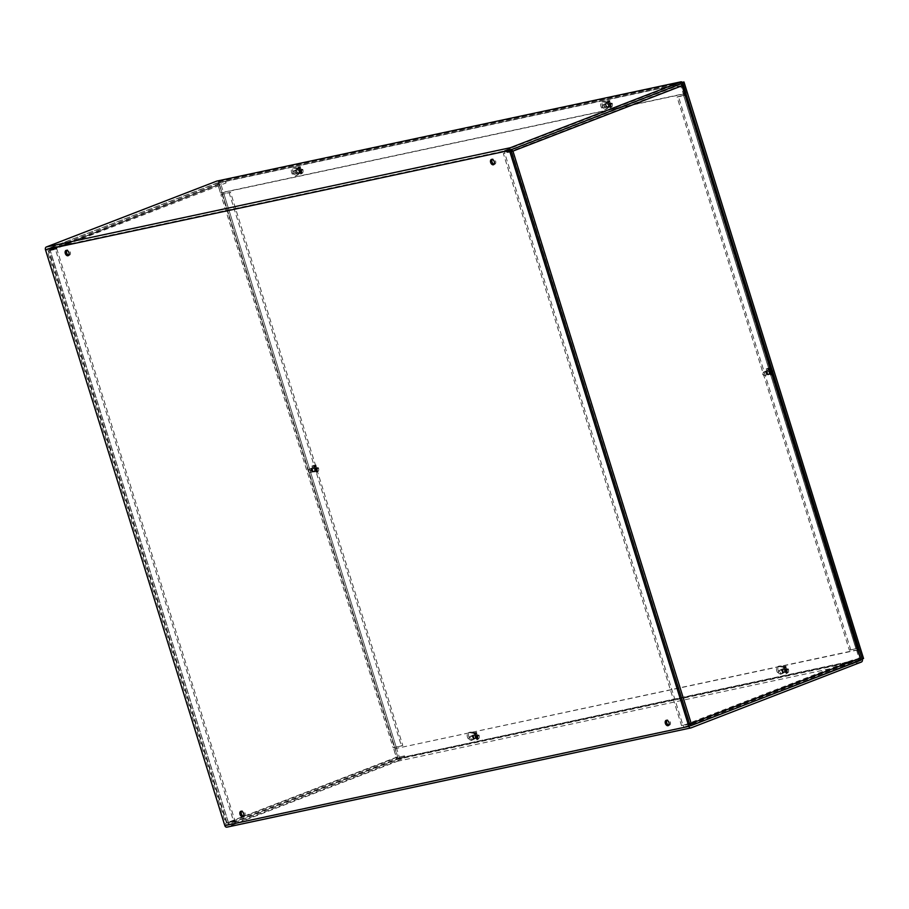 <?xml version="1.0" encoding="UTF-8"?>
<svg xmlns="http://www.w3.org/2000/svg" width="909" height="909" viewBox="0 0 909 909"><rect width="100%" height="100%" fill="white"/><g stroke="black" fill="none" stroke-linecap="round" stroke-linejoin="round"><path stroke-width="0.68" stroke-dasharray="4.54 3.41" d="M243.442 816.146A2.841 1.841 -111.1 0 0 244.203 816.1A2.841 1.841 -111.1 0 0 244.941 812.919A2.841 1.841 -111.1 0 0 242.328 810.748A2.841 1.841 -111.1 0 0 242.146 810.794A2.841 1.841 -111.1 0 0 241.555 811.271M668.797 725.166A2.841 1.841 -111.1 0 0 669.547 725.121A2.841 1.841 -111.1 0 0 670.297 721.951A2.841 1.841 -111.1 0 0 667.683 719.769A2.841 1.841 -111.1 0 0 667.501 719.826A2.841 1.841 -111.1 0 0 666.911 720.292M68.732 255.224A2.841 1.841 -111.1 0 0 69.311 255.224A2.841 1.841 -111.1 0 0 69.493 255.179A2.841 1.841 -111.1 0 0 70.186 251.861A2.841 1.841 -111.1 0 0 67.448 249.873A2.841 1.841 -111.1 0 0 66.857 250.35M494.087 164.245A2.841 1.841 -111.1 0 0 494.655 164.256A2.841 1.841 -111.1 0 0 494.837 164.199A2.841 1.841 -111.1 0 0 495.53 160.893A2.841 1.841 -111.1 0 0 492.792 158.905A2.841 1.841 -111.1 0 0 492.201 159.37M298.334 172.846A1.727 1.114 -111.1 0 0 298.447 172.812A1.727 1.114 -111.1 0 0 298.868 170.801A1.727 1.114 -111.1 0 0 297.198 169.585A1.727 1.114 -111.1 0 0 296.743 171.517A1.727 1.114 -111.1 0 0 298.334 172.846M296.993 173.358A1.727 1.114 68.9 0 1 295.402 172.04A1.727 1.114 68.9 0 1 295.857 170.108A1.727 1.114 68.9 0 1 297.527 171.312A1.727 1.114 68.9 0 1 297.095 173.324A1.727 1.114 68.9 0 1 296.993 173.358M473.509 735.279A1.727 1.114 -111.1 0 0 473.407 735.313A1.727 1.114 -111.1 0 0 472.987 737.324A1.727 1.114 -111.1 0 0 474.646 738.54A1.727 1.114 -111.1 0 0 475.1 736.608A1.727 1.114 -111.1 0 0 473.509 735.279M472.169 735.801A1.727 1.114 68.9 0 1 473.759 737.119A1.727 1.114 68.9 0 1 473.305 739.051A1.727 1.114 68.9 0 1 471.635 737.847A1.727 1.114 68.9 0 1 472.055 735.836A1.727 1.114 68.9 0 1 472.169 735.801M607.678 106.683A1.727 1.114 -111.1 0 0 607.791 106.648A1.727 1.114 -111.1 0 0 608.212 104.637A1.727 1.114 -111.1 0 0 606.542 103.421A1.727 1.114 -111.1 0 0 606.098 105.353A1.727 1.114 -111.1 0 0 607.678 106.683M606.337 107.205A1.727 1.114 68.9 0 1 604.746 105.876A1.727 1.114 68.9 0 1 605.201 103.944A1.727 1.114 68.9 0 1 606.871 105.149A1.727 1.114 68.9 0 1 606.451 107.171A1.727 1.114 68.9 0 1 606.337 107.205M782.865 669.115A1.727 1.114 -111.1 0 0 782.751 669.149A1.727 1.114 -111.1 0 0 782.331 671.172A1.727 1.114 -111.1 0 0 783.99 672.376A1.727 1.114 -111.1 0 0 784.444 670.444A1.727 1.114 -111.1 0 0 782.865 669.115M781.513 669.638A1.727 1.114 68.9 0 1 783.104 670.967A1.727 1.114 68.9 0 1 782.649 672.887A1.727 1.114 68.9 0 1 780.99 671.683A1.727 1.114 68.9 0 1 781.41 669.672A1.727 1.114 68.9 0 1 781.513 669.638M857.869 649.935L395.199 748.664L398.278 758.572A2.204 1.67 -102.1 0 1 397.369 761.276L227.057 827.099M393.847 749.186L396.801 759.481L226.182 825.088L46.791 249.157L510.813 149.905M857.801 649.719L395.199 748.664M217.069 181.05A2.204 1.67 -102.1 0 1 218.899 182.629L221.978 192.549L686 93.297M684.659 93.82L220.637 193.06L217.24 182.936L46.791 249.157M220.637 193.06L221.978 192.549M765.912 371.27A1.727 1.114 68.9 0 1 767.503 372.588A1.727 1.114 68.9 0 1 767.048 374.519A1.727 1.114 68.9 0 1 765.389 373.315A1.727 1.114 68.9 0 1 765.81 371.304A1.727 1.114 68.9 0 1 765.912 371.27M767.264 370.747A1.727 1.114 -111.1 0 0 767.151 370.781A1.727 1.114 -111.1 0 0 766.73 372.792A1.727 1.114 -111.1 0 0 768.4 374.008A1.727 1.114 -111.1 0 0 768.844 372.076A1.727 1.114 -111.1 0 0 767.264 370.747M849.347 650.162L855.994 648.742L683.716 95.627L677.069 97.047L849.347 650.162L857.88 648.162M683.716 95.627L684.897 95.4L683.693 95.672L855.971 648.776L857.176 648.526L855.971 648.787L857.369 648.447M857.335 648.219L685.056 95.104L678.409 96.524L850.688 649.64M677.069 97.047L678.409 96.524M685.125 95.32L683.693 95.661M689.647 724.075L683.341 725.427L852.426 660.07L859.073 658.65L856.198 648.696M683.92 95.581L680.625 85.719L511.528 151.076M511.494 149.315L504.325 150.689L673.421 85.332L680.068 83.912A2.204 1.432 68.9 0 1 680.614 83.946M511.199 151.144L504.881 152.496L673.978 87.139L680.625 85.719M673.978 87.139L673.421 85.332M511.04 149.485L680.068 83.912M504.881 152.496L504.325 150.689M689.59 723.905L681.545 725.643L503.359 153.564L511.369 151.712M859.187 658.309L689.999 723.7L682.886 725.121L504.7 153.042L503.359 153.564M511.472 151.542L504.7 153.042M510.994 151.758L510.006 152.133L688.193 724.223L691.204 723.439M682.886 725.121L681.545 725.643M859.778 660.411A2.204 1.432 68.9 0 1 859.641 660.445L852.994 661.866L683.898 727.223L690.204 725.882M683.341 725.427L683.898 727.223M680.921 85.969L511.733 151.36L689.976 724.007L859.073 658.65M852.426 660.07L852.994 661.866M312.594 471.737A1.727 1.114 68.9 0 1 311.003 470.407A1.727 1.114 68.9 0 1 311.457 468.476A1.727 1.114 68.9 0 1 313.116 469.68A1.727 1.114 68.9 0 1 312.696 471.703A1.727 1.114 68.9 0 1 312.594 471.737M313.935 471.214A1.727 1.114 -111.1 0 0 314.048 471.18A1.727 1.114 -111.1 0 0 314.469 469.169A1.727 1.114 -111.1 0 0 312.798 467.965A1.727 1.114 -111.1 0 0 312.344 469.885A1.727 1.114 -111.1 0 0 313.935 471.214M393.154 747.766L402.778 745.437L230.511 192.322L223.864 193.742L220.876 194.651L393.154 747.766L394.597 747.425L393.154 747.766L394.37 747.505L222.091 194.39L220.876 194.651L218.115 184.959A2.204 1.432 68.9 0 1 218.728 182.595A2.204 1.432 68.9 0 1 218.864 182.55L225.512 181.13L56.415 246.487L49.62 247.952L218.728 182.595M222.512 194.265L394.79 747.38L401.437 745.959L229.159 192.844L221.103 194.56M229.159 192.844L230.511 192.322M401.437 745.959L402.778 745.437M222.091 194.39L220.876 194.651M50.131 250.089L49.768 247.907L48.927 250.35L56.983 248.293L226.08 182.936L219.433 184.357L50.131 250.089L228.398 822.418L235.431 821.225L404.528 755.868L405.084 757.663L398.437 759.095A2.204 1.432 68.9 0 1 396.369 757.288L393.381 747.687M219.319 184.697L222.307 194.299M394.597 747.425L397.881 757.288L228.784 822.645L229.341 824.44L235.988 823.02L405.084 757.663M397.585 757.027L227.182 822.679L229.341 824.44L398.437 759.095M404.528 755.868L397.881 757.288M235.431 821.225L235.988 823.02M218.115 184.959L48.802 250.782L55.449 249.361L233.636 821.441L226.989 822.861L48.927 250.35L226.989 822.861L396.369 757.288M234.977 820.918L228.329 822.338L50.154 250.259L56.79 248.839L234.977 820.918L233.636 821.441M228.329 822.338L226.989 822.861M50.154 250.259L48.802 250.782M56.79 248.839L55.449 249.361M50.302 249.725L219.41 184.357L50.336 249.714M56.983 248.293L56.415 246.487M226.08 182.936L225.512 181.13M766.651 368.793A3.147 2.045 68.9 0 1 769.548 371.213A3.147 2.045 68.9 0 1 768.719 374.735A3.147 2.045 68.9 0 1 765.685 372.531A3.147 2.045 68.9 0 1 766.446 368.849A3.147 2.045 68.9 0 1 766.651 368.793M768.003 368.27A3.147 2.045 -111.1 0 0 767.798 368.338A3.147 2.045 -111.1 0 0 767.026 372.008A3.147 2.045 -111.1 0 0 770.071 374.213A3.147 2.045 -111.1 0 0 770.889 370.69A3.147 2.045 -111.1 0 0 768.003 368.27M312.298 465.976A3.147 2.045 68.9 0 1 315.196 468.385A3.147 2.045 68.9 0 1 314.366 471.907A3.147 2.045 68.9 0 1 311.332 469.703A3.147 2.045 68.9 0 1 312.094 466.033A3.147 2.045 68.9 0 1 312.298 465.976M313.65 465.453A3.147 2.045 -111.1 0 0 313.446 465.51A3.147 2.045 -111.1 0 0 312.673 469.18A3.147 2.045 -111.1 0 0 315.718 471.385A3.147 2.045 -111.1 0 0 316.537 467.862A3.147 2.045 -111.1 0 0 313.65 465.453M298.993 173.414L296.095 175.562A4.102 2.659 68.9 0 1 295.675 175.801A4.102 2.659 68.9 0 1 291.721 172.937A4.102 2.659 68.9 0 1 292.721 168.154A4.102 2.659 68.9 0 1 293.755 168.074L297.55 168.801A2.522 1.636 68.9 0 1 299.436 170.858A2.522 1.636 68.9 0 1 298.993 173.414L300.334 172.892A2.522 1.636 -111.1 0 0 300.777 170.335A2.522 1.636 -111.1 0 0 298.891 168.279L295.107 167.551A4.102 2.659 -111.1 0 0 294.073 167.631A4.102 2.659 -111.1 0 0 293.073 172.415A4.102 2.659 -111.1 0 0 297.027 175.278A4.102 2.659 -111.1 0 0 297.436 175.051L300.334 172.892M474.816 737.938L471.93 740.096A4.102 2.659 68.9 0 1 471.51 740.324A4.102 2.659 68.9 0 1 467.556 737.46A4.102 2.659 68.9 0 1 468.555 732.677A4.102 2.659 68.9 0 1 469.589 732.597L473.384 733.324A2.522 1.636 68.9 0 1 475.259 735.381A2.522 1.636 68.9 0 1 474.816 737.938L476.168 737.415A2.522 1.636 -111.1 0 0 476.611 734.858A2.522 1.636 -111.1 0 0 474.725 732.802L470.93 732.075A4.102 2.659 -111.1 0 0 469.896 732.154A4.102 2.659 -111.1 0 0 468.896 736.938A4.102 2.659 -111.1 0 0 472.85 739.801A4.102 2.659 -111.1 0 0 473.271 739.574L476.168 737.415M608.337 107.251L605.439 109.41A4.102 2.659 68.9 0 1 605.019 109.637A4.102 2.659 68.9 0 1 601.065 106.773A4.102 2.659 68.9 0 1 602.065 101.99A4.102 2.659 68.9 0 1 603.11 101.91L606.894 102.637A2.522 1.636 68.9 0 1 608.78 104.694A2.522 1.636 68.9 0 1 608.337 107.251L609.678 106.728A2.522 1.636 -111.1 0 0 610.121 104.171A2.522 1.636 -111.1 0 0 608.246 102.115L604.451 101.388A4.102 2.659 -111.1 0 0 603.417 101.467A4.102 2.659 -111.1 0 0 602.417 106.251A4.102 2.659 -111.1 0 0 606.371 109.114A4.102 2.659 -111.1 0 0 606.78 108.887L609.678 106.728M784.16 671.774L781.274 673.933A4.102 2.659 68.9 0 1 780.854 674.16A4.102 2.659 68.9 0 1 776.9 671.296A4.102 2.659 68.9 0 1 777.899 666.513A4.102 2.659 68.9 0 1 778.933 666.433L782.729 667.161A2.522 1.636 68.9 0 1 784.615 669.217A2.522 1.636 68.9 0 1 784.16 671.774L785.512 671.251A2.522 1.636 -111.1 0 0 785.955 668.694A2.522 1.636 -111.1 0 0 784.069 666.638L780.286 665.911A4.102 2.659 -111.1 0 0 779.24 665.99A4.102 2.659 -111.1 0 0 778.24 670.774A4.102 2.659 -111.1 0 0 782.194 673.637A4.102 2.659 -111.1 0 0 782.615 673.41L785.512 671.251M862.209 659.025L398.187 758.265L863.55 658.502M682.295 82.333L219.955 181.209L399.528 757.754M398.187 758.265L218.614 181.732L219.955 181.209M218.614 181.732L682.466 82.526M785.819 672.024L784.41 670.49L785.126 670.308A2.148 1.398 -111.1 0 1 784.876 669.501L784.808 669.479A9.783 1.557 160.1 0 1 786.024 669.217L786.126 668.899A9.783 6.852 74.5 0 0 785.512 667.558L784.569 668.013L784.058 666.558L784.762 666.377A3.591 2.329 -111.1 0 0 783.853 670.194A3.591 2.329 -111.1 0 0 786.887 673.149L786.228 673.489L785.819 672.024L786.705 671.671L785.717 671.421A1.523 0.989 68.9 0 0 786.092 671.342L786.864 673.353L787.512 673.012A9.783 7.431 75.1 0 0 787.399 671.728A9.794 7.431 62.4 0 0 787.364 671.592L786.353 671.899M786.705 671.671L786.808 671.706A9.794 7.079 -84.3 0 1 786.808 671.751L785.831 672.126M786.808 671.751A9.783 7.386 -99.8 0 1 786.887 673.149M785.376 671.331A1.307 0.852 -111.1 0 0 785.694 671.262L787.251 671.558M787.399 671.728L786.444 672.103M786.228 673.489A3.67 2.386 -111.1 0 0 786.864 673.353M786.808 671.706A9.783 6.795 79.6 0 0 786.546 670.24L785.069 670.319A2.363 1.534 68.9 0 1 784.808 669.479L784.262 670.013A1.307 0.852 -111.1 0 0 784.41 670.49M784.262 670.013L784.831 668.569A1.523 0.989 68.9 0 1 785.206 668.49L786.08 667.456A9.794 7.079 95.7 0 0 786.069 667.399A9.783 7.386 80.2 0 0 785.399 666.24L784.694 666.422L784.865 669.444L785.899 669.66A1.307 0.852 -111.1 0 1 786.046 670.138L787.069 670.138A9.783 7.954 -104.2 0 1 787.364 671.592M786.046 670.138L787.069 670.138L785.285 670.808L785.694 671.262M786.08 667.456A9.783 7.908 -98 0 1 786.649 668.785L786.933 669.024A9.783 1.079 157.7 0 1 787.773 668.854L785.899 669.66M787.512 673.012A3.591 2.329 -111.1 0 0 787.592 672.967A3.591 2.329 -111.1 0 0 788.433 669.206A3.591 2.329 -111.1 0 0 785.399 666.24M784.762 666.377A9.783 7.431 -104.9 0 1 785.433 667.445A9.794 7.431 -117.6 0 1 785.512 667.558M786.024 669.217L784.422 670.058L786.024 669.217M787.126 669.728A3.761 2.443 -111.1 0 0 783.535 666.672A3.761 2.443 -111.1 0 0 782.444 671.126A3.761 2.443 -111.1 0 0 786.24 673.683A3.761 2.443 -111.1 0 0 787.126 669.728M784.694 666.422A3.67 2.386 -111.1 0 0 784.308 666.479A3.67 2.386 -111.1 0 0 784.058 666.558M785.433 667.445L784.478 667.808M785.456 667.661L784.831 668.569L784.569 668.013M786.069 667.399L785.092 667.774M782.126 671.456A1.92 1.239 -111.1 0 0 780.206 669.933A1.92 1.239 -111.1 0 0 780.07 670.001A1.92 1.239 -111.1 0 0 779.74 672.171A1.92 1.239 -111.1 0 0 781.445 673.546A1.92 1.239 -111.1 0 0 781.592 673.512A1.92 1.239 -111.1 0 0 782.126 671.456M780.354 672.103A1.591 1.034 68.9 0 1 778.377 672.694A1.591 1.034 68.9 0 1 780.354 672.103M785.944 669.978A1.92 1.239 -111.1 0 0 784.024 668.456A1.92 1.239 -111.1 0 0 783.558 670.694A1.92 1.239 -111.1 0 0 785.41 672.035A1.92 1.239 -111.1 0 0 785.944 669.978M785.456 670.251L787.16 669.808M786.546 670.24L784.547 670.456M609.609 106.296L608.201 104.762L608.928 104.58A2.148 1.398 -111.1 0 1 608.678 103.774L608.61 103.762A9.783 1.557 160.1 0 1 609.825 103.501L609.928 103.171A9.783 6.852 74.5 0 0 609.314 101.831L608.36 102.285L607.86 100.831L608.564 100.649A3.591 2.329 -111.1 0 0 607.644 104.467A3.591 2.329 -111.1 0 0 610.678 107.421L610.03 107.762L609.609 106.296L610.496 105.955L609.519 105.694A1.523 0.989 68.9 0 0 609.894 105.614L610.655 107.626L611.314 107.285A9.783 7.431 75.1 0 0 611.2 106.001A9.794 7.431 62.4 0 0 611.166 105.876L610.155 106.171M610.496 105.955L610.609 105.978A9.794 7.079 -84.3 0 1 610.598 106.023L609.632 106.41M610.598 106.023A9.783 7.386 -99.8 0 1 610.678 107.421M609.166 105.603A1.307 0.852 -111.1 0 0 609.496 105.535L611.041 105.83M611.2 106.001L610.246 106.376M610.03 107.762A3.67 2.386 -111.1 0 0 610.655 107.626M610.609 105.978A9.783 6.795 79.6 0 0 610.348 104.524L608.871 104.592A2.363 1.534 68.9 0 1 608.61 103.762L611.564 103.126A2.363 1.534 68.9 0 1 611.825 103.967L610.871 104.41A9.783 7.954 -104.2 0 1 611.166 105.876M611.825 103.967L609.257 104.535L610.973 104.08L609.075 105.08L609.496 105.535M609.882 101.728A9.794 7.079 95.7 0 0 609.859 101.683A9.783 7.386 80.2 0 0 609.189 100.513L608.485 100.694L609.007 102.762L609.882 101.728A9.783 7.908 -98 0 1 610.45 103.058L610.723 103.296A9.783 1.079 157.7 0 1 611.564 103.126M611.314 107.285A3.591 2.329 -111.1 0 0 611.393 107.239A3.591 2.329 -111.1 0 0 612.223 103.478A3.591 2.329 -111.1 0 0 609.189 100.513M608.564 100.649A9.783 7.431 -104.9 0 1 609.235 101.717A9.794 7.431 -117.6 0 1 609.314 101.831M608.735 103.092L608.053 104.285L609.825 103.501L608.394 103.774L608.621 102.842A1.523 0.989 68.9 0 1 609.007 102.762L608.735 103.092A1.307 0.852 -111.1 0 0 608.405 103.16M610.916 104.001A3.761 2.443 -111.1 0 0 607.326 100.944A3.761 2.443 -111.1 0 0 606.235 105.399A3.761 2.443 -111.1 0 0 610.041 107.955A3.761 2.443 -111.1 0 0 610.916 104.001M608.485 100.694A3.67 2.386 -111.1 0 0 608.098 100.751A3.67 2.386 -111.1 0 0 607.86 100.831M609.235 101.717L608.28 102.081M609.269 101.922L608.621 102.842L608.36 102.285M609.859 101.683L608.882 102.058M605.928 105.728A1.92 1.239 -111.1 0 0 604.008 104.205A1.92 1.239 -111.1 0 0 603.871 104.274A1.92 1.239 -111.1 0 0 603.542 106.444A1.92 1.239 -111.1 0 0 605.235 107.819A1.92 1.239 -111.1 0 0 605.394 107.785A1.92 1.239 -111.1 0 0 605.928 105.728M604.155 106.376A1.591 1.034 68.9 0 1 602.167 106.967A1.591 1.034 68.9 0 1 604.155 106.376M609.734 104.251A1.92 1.239 -111.1 0 0 607.826 102.728A1.92 1.239 -111.1 0 0 607.348 104.967A1.92 1.239 -111.1 0 0 609.2 106.308A1.92 1.239 -111.1 0 0 609.734 104.251M608.223 104.33L609.859 103.478M610.348 104.524L608.337 104.728M476.475 738.176L475.066 736.654L475.782 736.472A2.148 1.398 -111.1 0 1 475.532 735.654L475.464 735.642A9.783 1.557 160.1 0 1 476.68 735.381L476.782 735.063A9.783 6.852 74.5 0 0 476.168 733.722L475.225 734.165L474.714 732.722L475.418 732.54A3.591 2.329 -111.1 0 0 474.509 736.358A3.591 2.329 -111.1 0 0 477.543 739.312L476.884 739.653L476.475 738.176L477.361 737.835L476.373 737.585A1.523 0.989 68.9 0 0 476.748 737.506L477.52 739.517L478.168 739.176A9.783 7.431 75.1 0 0 478.054 737.892A9.794 7.431 62.4 0 0 478.02 737.756L477.009 738.063M477.361 737.835L477.464 737.858A9.794 7.079 -84.3 0 1 477.464 737.915L476.486 738.29M477.464 737.915A9.783 7.386 -99.8 0 1 477.543 739.312M476.032 737.494A1.307 0.852 -111.1 0 0 476.35 737.426L477.895 737.722M478.054 737.892L477.1 738.267M476.884 739.653A3.67 2.386 -111.1 0 0 477.52 739.517M477.464 737.858A9.783 6.795 79.6 0 0 477.202 736.404L475.725 736.483A2.363 1.534 68.9 0 1 475.464 735.642L474.918 736.176A1.307 0.852 -111.1 0 0 475.066 736.654M474.918 736.176L475.487 734.733A1.523 0.989 68.9 0 1 475.861 734.654L476.736 733.608A9.794 7.079 95.7 0 0 476.714 733.563A9.783 7.386 80.2 0 0 476.043 732.404L475.35 732.586L475.509 735.608L476.555 735.824A1.307 0.852 -111.1 0 1 476.702 736.301L477.725 736.29A9.783 7.954 -104.2 0 1 478.02 737.756M476.702 736.301L477.827 735.972L475.941 736.972L476.35 737.426M476.736 733.608A9.783 7.908 -98 0 1 477.305 734.949L477.589 735.188A9.783 1.079 157.7 0 1 478.429 735.017L476.555 735.824M478.168 739.176A3.591 2.329 -111.1 0 0 478.248 739.131A3.591 2.329 -111.1 0 0 479.088 735.37A3.591 2.329 -111.1 0 0 476.043 732.404M475.418 732.54A9.783 7.431 -104.9 0 1 476.089 733.608A9.794 7.431 -117.6 0 1 476.168 733.722M476.68 735.381L475.077 736.222L476.68 735.381M477.77 735.892A3.761 2.443 -111.1 0 0 474.191 732.836A3.761 2.443 -111.1 0 0 473.1 737.29A3.761 2.443 -111.1 0 0 476.895 739.846A3.761 2.443 -111.1 0 0 477.77 735.892M475.35 732.586A3.67 2.386 -111.1 0 0 474.964 732.631A3.67 2.386 -111.1 0 0 474.714 732.722M476.089 733.608L475.134 733.972M476.111 733.824L475.487 734.733L475.225 734.165M476.714 733.563L475.748 733.938M472.782 737.619A1.92 1.239 -111.1 0 0 470.862 736.085A1.92 1.239 -111.1 0 0 470.726 736.165A1.92 1.239 -111.1 0 0 470.396 738.324A1.92 1.239 -111.1 0 0 472.101 739.71A1.92 1.239 -111.1 0 0 472.248 739.665A1.92 1.239 -111.1 0 0 472.782 737.619M471.01 738.267A1.591 1.034 68.9 0 1 469.033 738.858A1.591 1.034 68.9 0 1 471.01 738.267M476.6 736.142A1.92 1.239 -111.1 0 0 474.68 734.62A1.92 1.239 -111.1 0 0 474.214 736.858A1.92 1.239 -111.1 0 0 476.066 738.199A1.92 1.239 -111.1 0 0 476.6 736.142M476.111 736.415L477.816 735.972M477.202 736.404L475.202 736.608M300.265 172.46L298.856 170.926L299.584 170.744A2.148 1.398 -111.1 0 1 299.334 169.938L299.254 169.915A9.783 1.557 160.1 0 1 300.481 169.653L300.584 169.335A9.783 6.852 74.5 0 0 299.97 167.995L299.016 168.449L298.516 166.995L299.22 166.813A3.591 2.329 -111.1 0 0 298.3 170.631A3.591 2.329 -111.1 0 0 301.333 173.585L300.686 173.926L300.265 172.46L301.152 172.108L300.163 171.858A1.523 0.989 68.9 0 0 300.549 171.778L301.311 173.789L301.97 173.449A9.783 7.431 75.1 0 0 301.856 172.165A9.794 7.431 62.4 0 0 301.822 172.028L300.811 172.335M301.152 172.108L301.254 172.142A9.794 7.079 -84.3 0 1 301.254 172.187L300.288 172.562M301.254 172.187A9.783 7.386 -99.8 0 1 301.333 173.585M299.822 171.767A1.307 0.852 -111.1 0 0 300.152 171.699L301.697 171.994M301.856 172.165L300.89 172.54M300.686 173.926A3.67 2.386 -111.1 0 0 301.311 173.789M301.254 172.142A9.783 6.795 79.6 0 0 301.004 170.676L299.516 170.756A2.363 1.534 68.9 0 1 299.254 169.915L298.709 170.449A1.307 0.852 -111.1 0 0 298.856 170.926M298.709 170.449L299.277 169.006A1.523 0.989 68.9 0 1 299.663 168.926L300.527 167.892A9.794 7.079 95.7 0 0 300.515 167.835A9.783 7.386 80.2 0 0 299.845 166.677L299.141 166.858L299.311 169.881L300.356 170.097A1.307 0.852 -111.1 0 1 300.504 170.574L301.527 170.574A9.783 7.954 -104.2 0 1 301.822 172.028M300.504 170.574L301.527 170.574L299.731 171.244L300.152 171.699M300.527 167.892A9.783 7.908 -98 0 1 301.106 169.222L301.379 169.46A9.783 1.079 157.7 0 1 302.22 169.29L300.356 170.097M301.97 173.449A3.591 2.329 -111.1 0 0 302.038 173.403A3.591 2.329 -111.1 0 0 302.879 169.642A3.591 2.329 -111.1 0 0 299.845 166.677M299.22 166.813A9.783 7.431 -104.9 0 1 299.89 167.881A9.794 7.431 -117.6 0 1 299.97 167.995M300.481 169.653L298.879 170.494L300.481 169.653M301.572 170.165A3.761 2.443 -111.1 0 0 297.982 167.108A3.761 2.443 -111.1 0 0 296.891 171.562A3.761 2.443 -111.1 0 0 300.686 174.119A3.761 2.443 -111.1 0 0 301.572 170.165M299.141 166.858A3.67 2.386 -111.1 0 0 298.754 166.915A3.67 2.386 -111.1 0 0 298.516 166.995M299.89 167.881L298.936 168.245M299.902 168.097L299.277 169.006L299.016 168.449M300.515 167.835L299.538 168.222M296.573 171.892A1.92 1.239 -111.1 0 0 294.664 170.369A1.92 1.239 -111.1 0 0 294.516 170.438A1.92 1.239 -111.1 0 0 294.198 172.608A1.92 1.239 -111.1 0 0 295.891 173.983A1.92 1.239 -111.1 0 0 296.039 173.949A1.92 1.239 -111.1 0 0 296.573 171.892M294.811 172.54A1.591 1.034 68.9 0 1 292.823 173.13A1.591 1.034 68.9 0 1 294.811 172.54M300.39 170.415A1.92 1.239 -111.1 0 0 298.482 168.892A1.92 1.239 -111.1 0 0 298.004 171.131A1.92 1.239 -111.1 0 0 299.856 172.471A1.92 1.239 -111.1 0 0 300.39 170.415M301.004 170.676L298.993 170.892M770.218 373.644L768.809 372.122L769.537 371.929A2.148 1.398 -111.1 0 1 769.275 371.122L769.207 371.111A9.783 1.557 160.1 0 1 770.423 370.849L770.525 370.531A9.783 6.852 74.5 0 0 769.912 369.19L768.969 369.633L768.457 368.19L769.162 368.009A3.591 2.329 -111.1 0 0 768.253 371.826A3.591 2.329 -111.1 0 0 771.286 374.781L770.639 375.122L770.218 373.644L771.105 373.304L770.116 373.054A1.523 0.989 68.9 0 0 770.491 372.974L771.264 374.985L771.911 374.633A9.783 7.431 75.1 0 0 771.798 373.36A9.794 7.431 62.4 0 0 771.775 373.224L770.764 373.531M771.105 373.304L771.207 373.326A9.794 7.079 -84.3 0 1 771.207 373.383L770.23 373.758M771.207 373.383A9.783 7.386 -99.8 0 1 771.286 374.781M769.775 372.963A1.307 0.852 -111.1 0 0 770.093 372.895L771.65 373.19M771.798 373.36L770.843 373.724M770.639 375.122A3.67 2.386 -111.1 0 0 771.264 374.985M771.207 373.326A9.783 6.795 79.6 0 0 770.946 371.872L769.469 371.951A2.363 1.534 68.9 0 1 769.207 371.111L768.662 371.645A1.307 0.852 -111.1 0 0 768.809 372.122M768.662 371.645L769.23 370.202A1.523 0.989 68.9 0 1 769.605 370.122L770.48 369.077A9.794 7.079 95.7 0 0 770.468 369.031A9.783 7.386 80.2 0 0 769.798 367.872L769.094 368.054L769.264 371.077L770.298 371.292A1.307 0.852 -111.1 0 1 770.446 371.77L771.468 371.758A9.783 7.954 -104.2 0 1 771.775 373.224M770.446 371.77L771.571 371.44L769.684 372.44L770.093 372.895M769.491 369.406L770.468 369.031A9.783 7.908 -98 0 1 771.048 370.418L771.332 370.656A9.783 1.079 157.7 0 1 772.173 370.486L770.298 371.292M771.911 374.633A3.591 2.329 -111.1 0 0 771.991 374.599A3.591 2.329 -111.1 0 0 772.832 370.838A3.591 2.329 -111.1 0 0 769.798 367.872M769.162 368.009A9.783 7.431 -104.9 0 1 769.832 369.077A9.794 7.431 -117.6 0 1 769.912 369.19M770.423 370.849L768.821 371.69L770.423 370.849M771.525 371.361A3.761 2.443 -111.1 0 0 767.935 368.304A3.761 2.443 -111.1 0 0 766.844 372.758A3.761 2.443 -111.1 0 0 770.639 375.315A3.761 2.443 -111.1 0 0 771.525 371.361M769.094 368.054A3.67 2.386 -111.1 0 0 768.707 368.1A3.67 2.386 -111.1 0 0 768.457 368.19M769.832 369.077L768.878 369.44M769.866 369.27L769.23 370.202L768.969 369.633M766.526 373.088A1.92 1.239 -111.1 0 0 764.617 371.554A1.92 1.239 -111.1 0 0 764.469 371.633A1.92 1.239 -111.1 0 0 764.139 373.792A1.92 1.239 -111.1 0 0 765.844 375.178A1.92 1.239 -111.1 0 0 765.992 375.133A1.92 1.239 -111.1 0 0 766.526 373.088M764.753 373.735A1.591 1.034 68.9 0 1 762.776 374.326A1.591 1.034 68.9 0 1 764.753 373.735M770.343 371.611A1.92 1.239 -111.1 0 0 768.423 370.088A1.92 1.239 -111.1 0 0 767.957 372.326A1.92 1.239 -111.1 0 0 769.809 373.667A1.92 1.239 -111.1 0 0 770.343 371.611M770.946 371.872L768.946 372.076M315.866 470.828L314.457 469.294L315.184 469.112A2.148 1.398 -111.1 0 1 314.923 468.305L314.855 468.294A9.783 1.557 160.1 0 1 316.071 468.033L316.173 467.703A9.783 6.852 74.5 0 0 315.559 466.362L314.616 466.817L314.116 465.363L314.821 465.181A3.591 2.329 -111.1 0 0 313.9 468.999A3.591 2.329 -111.1 0 0 316.934 471.953L316.287 472.294L315.866 470.828L316.752 470.487L315.764 470.226A1.523 0.989 68.9 0 0 316.15 470.146L316.911 472.157L317.559 471.816A9.783 7.431 75.1 0 0 317.446 470.532A9.794 7.431 62.4 0 0 317.423 470.407L316.412 470.714M316.752 470.487L316.855 470.51A9.794 7.079 -84.3 0 1 316.855 470.555L315.889 470.942M316.855 470.555A9.783 7.386 -99.8 0 1 316.934 471.953M315.423 470.135A1.307 0.852 -111.1 0 0 315.741 470.067L317.298 470.362M317.446 470.532L316.491 470.907M316.287 472.294A3.67 2.386 -111.1 0 0 316.911 472.157M316.855 470.51A9.783 6.795 79.6 0 0 316.593 469.055L315.116 469.124A2.363 1.534 68.9 0 1 314.855 468.294L314.309 468.817A1.307 0.852 -111.1 0 0 314.457 469.294M314.309 468.817L314.878 467.374A1.523 0.989 68.9 0 1 315.253 467.294L316.127 466.26A9.794 7.079 95.7 0 0 316.116 466.215A9.783 7.386 80.2 0 0 315.446 465.044L314.741 465.226L314.912 468.26L315.946 468.465A1.307 0.852 -111.1 0 1 316.105 468.942L317.116 468.942A9.783 7.954 -104.2 0 1 317.423 470.407M316.105 468.942L317.116 468.942L315.332 469.612L315.741 470.067M316.127 466.26A9.783 7.908 -98 0 1 316.707 467.59L316.98 467.84A9.783 1.079 157.7 0 1 317.82 467.658L315.946 468.465M317.559 471.816A3.591 2.329 -111.1 0 0 317.639 471.771A3.591 2.329 -111.1 0 0 318.48 468.01A3.591 2.329 -111.1 0 0 315.446 465.044M314.821 465.181A9.783 7.431 -104.9 0 1 315.48 466.249A9.794 7.431 -117.6 0 1 315.559 466.362M316.071 468.033L314.469 468.862L316.071 468.033M317.173 468.533A3.761 2.443 -111.1 0 0 313.582 465.476A3.761 2.443 -111.1 0 0 312.491 469.93A3.761 2.443 -111.1 0 0 316.287 472.487A3.761 2.443 -111.1 0 0 317.173 468.533M314.741 465.226A3.67 2.386 -111.1 0 0 314.355 465.283A3.67 2.386 -111.1 0 0 314.116 465.363M315.48 466.249L314.525 466.612M315.503 466.476L314.878 467.374L314.616 466.817M316.116 466.215L315.139 466.59M312.173 470.26A1.92 1.239 -111.1 0 0 310.264 468.737A1.92 1.239 -111.1 0 0 310.117 468.805A1.92 1.239 -111.1 0 0 309.787 470.976A1.92 1.239 -111.1 0 0 311.492 472.35A1.92 1.239 -111.1 0 0 311.639 472.316A1.92 1.239 -111.1 0 0 312.173 470.26M310.412 470.907A1.591 1.034 68.9 0 1 308.424 471.498A1.591 1.034 68.9 0 1 310.412 470.907M315.991 468.783A1.92 1.239 -111.1 0 0 314.071 467.26A1.92 1.239 -111.1 0 0 313.605 469.498A1.92 1.239 -111.1 0 0 315.457 470.839A1.92 1.239 -111.1 0 0 315.991 468.783M315.503 469.067L317.218 468.612M316.593 469.055L314.594 469.26M862.3 659.332L398.278 758.572M397.369 761.276L861.38 662.036M396.938 759.095L860.266 659.991M859.482 660.525L396.801 759.481M218.899 182.629L682.92 83.389M680.886 84.06L217.546 183.152M681.284 83.685L217.262 182.936L681.25 83.696M510.949 149.519L46.927 248.771M226.5 825.304L690.454 726.075M690.192 725.848L226.182 825.088M511.347 151.621L689.533 723.7M396.131 746.857L223.864 193.742M218.864 182.55L49.768 247.907M297.436 175.051L296.095 175.562M295.107 167.551L293.755 168.074M298.891 168.279L297.55 168.801M473.271 739.574L471.93 740.096M470.93 732.075L469.589 732.597M474.725 732.802L473.384 733.324M606.78 108.887L605.439 109.41M604.451 101.388L603.11 101.91M608.246 102.115L606.894 102.637M782.615 673.41L781.274 673.933M780.286 665.911L778.933 666.433M784.069 666.638L782.729 667.161M787.773 668.854A2.363 1.534 68.9 0 1 788.035 669.683M786.001 667.547L785.115 667.888M787.819 669.728A2.148 1.398 -111.1 0 0 787.569 668.922M786.649 668.785L784.865 669.444M786.933 669.024L785.331 669.865M609.791 101.819L608.905 102.16M611.621 104.001A2.148 1.398 -111.1 0 0 611.371 103.194M610.45 103.058L608.655 103.717M610.723 103.296L609.132 104.137M478.429 735.017A2.363 1.534 68.9 0 1 478.679 735.847M476.646 733.711L475.759 734.052M478.475 735.892A2.148 1.398 -111.1 0 0 478.225 735.086M477.305 734.949L475.509 735.608M477.589 735.188L475.986 736.029M302.22 169.29A2.363 1.534 68.9 0 1 302.481 170.119M300.447 167.983L299.561 168.324M302.277 170.165A2.148 1.398 -111.1 0 0 302.015 169.358M301.106 169.222L299.311 169.881M301.379 169.46L299.788 170.301M772.173 370.486A2.363 1.534 68.9 0 1 772.434 371.315M770.4 369.179L769.514 369.52M772.218 371.361A2.148 1.398 -111.1 0 0 771.968 370.554M771.048 370.418L769.264 371.077M771.332 370.656L769.741 371.497M317.82 467.658A2.363 1.534 68.9 0 1 318.082 468.499M316.048 466.351L315.162 466.692M317.866 468.533A2.148 1.398 -111.1 0 0 317.616 467.726M316.707 467.59L314.912 468.26M316.98 467.84L315.389 468.669M242.146 810.794L240.805 811.317M244.203 816.1L242.851 816.612M668.206 725.643L669.547 725.121M666.161 720.348L667.501 719.826M68.141 255.69L69.493 255.179M66.096 250.395L67.448 249.873M492.792 158.905L491.451 159.427M494.837 164.199L493.496 164.722M297.095 173.324L298.447 172.812M295.857 170.108L297.198 169.585M473.407 735.313L472.055 735.836M474.646 738.54L473.305 739.051M606.542 103.421L605.201 103.944M607.791 106.648L606.451 107.171M782.649 672.887L783.99 672.376M781.41 669.672L782.751 669.149M226.466 825.315L690.488 726.064M767.151 370.781L765.81 371.304M768.4 374.008L767.048 374.519M856.073 648.731L683.795 95.615M689.999 723.996L859.096 658.639M312.798 467.965L311.457 468.476M314.048 471.18L312.696 471.703M226.466 822.963L48.245 250.77M228.273 822.406L50.052 250.214M767.798 368.338L766.446 368.849M770.071 374.213L768.719 374.735M313.446 465.51L312.094 466.033M315.718 471.385L314.366 471.907M294.073 167.631L292.721 168.154M297.027 175.278L295.675 175.801M469.896 732.154L468.555 732.677M472.85 739.801L471.51 740.324M603.417 101.467L602.065 101.99M606.371 109.114L605.019 109.637M779.24 665.99L777.899 666.513M782.194 673.637L780.854 674.16M784.308 666.479L783.535 666.672M787.592 672.967L786.24 673.683M779.786 673.842L781.445 673.546M778.649 670.887L780.07 670.001M784.024 668.456L780.206 669.933M785.41 672.035L781.592 673.512M784.887 669.49L785.149 670.297M786.069 669.206L784.456 670.058M608.098 100.751L607.326 100.944M611.393 107.239L610.041 107.955M603.587 108.114L605.235 107.819M602.44 105.171L603.871 104.274M607.826 102.728L604.008 104.205M609.2 106.308L605.394 107.785M608.689 103.762L608.939 104.569M610.962 104.08L609.223 104.535M474.964 732.631L474.191 732.836M478.248 739.131L476.895 739.846M470.442 740.006L472.101 739.71M469.305 737.051L470.726 736.165M474.68 734.62L470.862 736.085M476.066 738.199L472.248 739.665M475.543 735.642L475.793 736.46M476.725 735.37L475.112 736.222M298.754 166.915L297.982 167.108M302.038 173.403L300.686 174.119M294.243 174.278L295.891 173.983M293.096 171.324L294.516 170.438M298.482 168.892L294.664 170.369M299.856 172.471L296.039 173.949M299.345 169.926L299.595 170.733M300.515 169.642L298.902 170.494M301.618 170.244L299.879 170.699M768.707 368.1L767.935 368.304M771.991 374.599L770.639 375.315M764.185 375.474L765.844 375.178M763.049 372.52L764.469 371.633M768.423 370.088L764.617 371.554M769.809 373.667L765.992 375.133M769.287 371.111L769.548 371.929M770.468 370.838L768.855 371.69M771.559 371.44L769.832 371.895M314.355 465.283L313.582 465.476M317.639 471.771L316.287 472.487M309.844 472.646L311.492 472.35M308.696 469.703L310.117 468.805M314.071 467.26L310.264 468.737M315.457 470.839L311.639 472.316M314.946 468.294L315.196 469.101M316.116 468.01L314.503 468.862"/><path stroke-width="1.36" d="M240.987 811.26A2.841 1.841 68.9 0 1 243.601 813.441A2.841 1.841 68.9 0 1 242.851 816.612A2.841 1.841 68.9 0 1 240.112 814.634A2.841 1.841 68.9 0 1 240.805 811.317A2.841 1.841 68.9 0 1 240.987 811.26M241.555 811.271A2.841 1.841 -111.1 0 0 241.453 814.112A2.841 1.841 -111.1 0 0 243.442 816.146M666.342 720.292A2.841 1.841 68.9 0 1 668.944 722.462A2.841 1.841 68.9 0 1 668.206 725.643A2.841 1.841 68.9 0 1 665.468 723.655A2.841 1.841 68.9 0 1 666.161 720.348A2.841 1.841 68.9 0 1 666.342 720.292M666.911 720.292A2.841 1.841 -111.1 0 0 666.808 723.132A2.841 1.841 -111.1 0 0 668.797 725.166M67.959 255.747A2.841 1.841 68.9 0 1 65.357 253.566A2.841 1.841 68.9 0 1 66.096 250.395A2.841 1.841 68.9 0 1 68.834 252.384A2.841 1.841 68.9 0 1 68.141 255.69A2.841 1.841 68.9 0 1 67.959 255.747M66.857 250.35A2.841 1.841 -111.1 0 0 66.755 253.191A2.841 1.841 -111.1 0 0 68.732 255.224M493.314 164.779A2.841 1.841 68.9 0 1 490.701 162.597A2.841 1.841 68.9 0 1 491.451 159.427A2.841 1.841 68.9 0 1 494.189 161.404A2.841 1.841 68.9 0 1 493.496 164.722A2.841 1.841 68.9 0 1 493.314 164.779M492.201 159.37A2.841 1.841 -111.1 0 0 492.099 162.211A2.841 1.841 -111.1 0 0 494.087 164.245M859.21 649.412L857.869 649.935L860.823 660.229L690.192 725.848L510.813 149.905L681.284 83.685L684.659 93.82L686 93.297L682.92 83.389A2.204 1.67 77.9 0 0 680.693 81.901L510.381 147.724A2.204 1.67 77.9 0 0 509.472 150.428L688.852 726.371A2.204 1.67 77.9 0 0 691.079 727.859L861.38 662.036A2.204 1.67 77.9 0 0 862.3 659.332L859.21 649.412L857.801 649.719M690.681 727.95L227.057 827.099A2.204 1.67 -102.1 0 1 224.83 825.611L45.45 249.668A2.204 1.67 -102.1 0 1 46.359 246.964L216.672 181.141A2.204 1.67 -102.1 0 1 217.069 181.05M685.602 95.047L857.88 648.162L857.176 648.526L685.056 95.104M857.176 648.526L860.391 658.048A2.204 1.432 68.9 0 1 859.778 660.411L690.681 725.768L691.204 723.439L689.59 723.905M684.897 95.4L682.136 85.707L512.937 151.11L510.972 149.269M680.614 83.946A2.204 1.432 68.9 0 1 682.136 85.707M511.369 151.712L512.937 151.11L511.199 151.144M511.528 151.076L511.04 149.485M690.204 725.882L689.647 724.075M682.466 82.526L862.209 659.025L863.55 658.502L683.977 81.969L682.295 82.333M682.636 82.492L683.977 81.969M860.266 659.991L860.959 659.843M860.823 660.229L859.482 660.525M680.693 81.901L216.672 181.141M681.568 83.912L680.886 84.06M224.83 825.611L688.852 726.371M46.359 246.964L510.381 147.724M509.472 150.428L45.45 249.668M512.937 151.11L691.204 723.439L860.391 658.048M859.641 660.445L690.806 725.7M680.886 81.833L216.865 181.084M226.864 827.167L690.885 727.916"/></g></svg>

